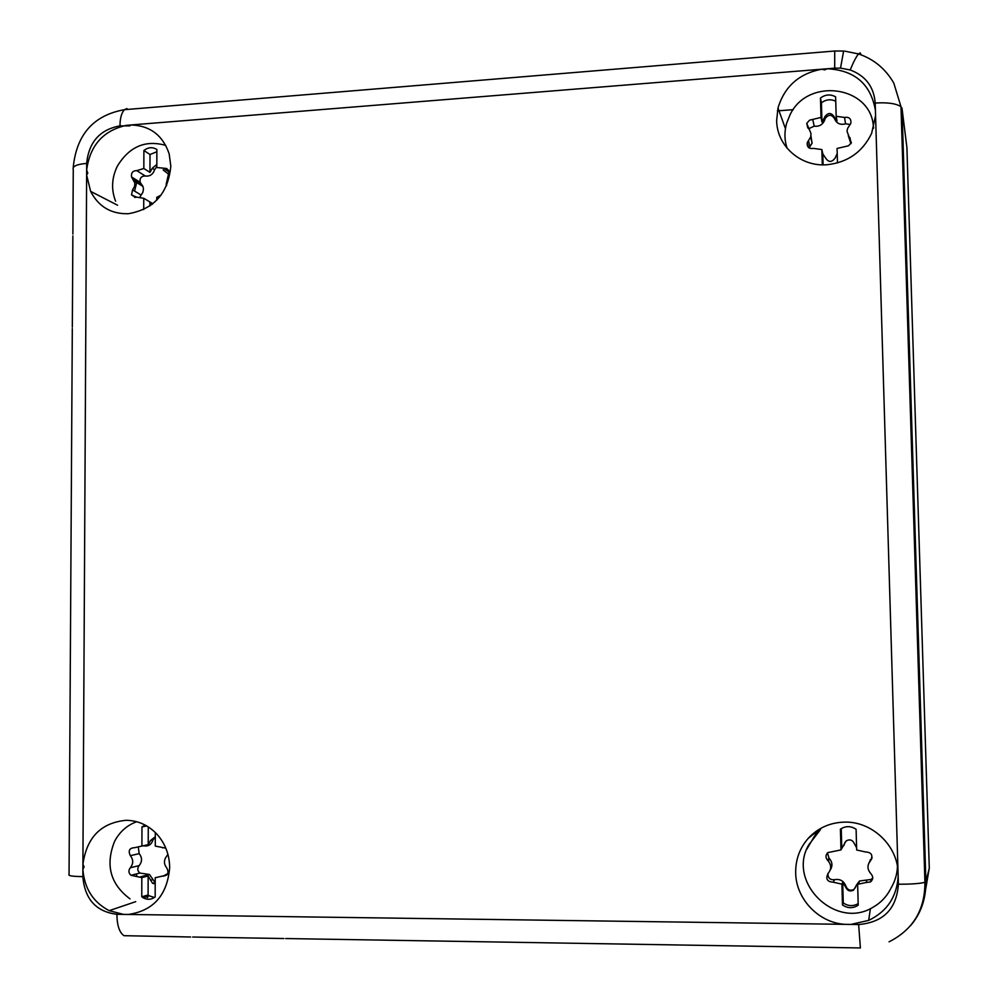 <?xml version="1.0" encoding="UTF-8"?>
<svg xmlns="http://www.w3.org/2000/svg" width="998" height="998" viewBox="0 0 998 998"><rect width="100%" height="100%" fill="white"/><g stroke="black" fill="none" stroke-linecap="round" stroke-linejoin="round"><path stroke-width="1.5" d="M777.392 110.878L793.248 109.655M924.722 891.426L925.745 888.707M925.77 888.657L929.138 868.834M902.728 131.511L901.693 129.179M870.119 859.914L871.741 859.029M787.098 148.228C784.403 140.069 784.253 131.761 786.636 123.278L789.805 115.319C807.444 76.247 872.888 85.965 873.462 128.38M850.92 143.724L848.288 135.678M837.472 162.936L837.072 148.465L848.487 145.795L851.369 142.776L847.04 131.387L847.527 128.567L850.832 123.328C851.331 118.75 849.223 116.778 844.52 117.427L845.555 123.839L850.259 124.451M845.555 123.839C840.154 125.212 836.474 123.453 834.49 118.562C831.446 114.159 828.278 114.234 825.009 118.799L824.66 120.134C822.676 124.762 819.183 126.771 814.193 126.172L808.617 128.705M810.937 135.94L812.098 143.188L809.066 147.929M837.21 153.567L835.139 158.021C831.808 162.499 828.639 162.537 825.645 158.108L822.826 153.929L821.878 149.563L813.557 148.403C808.979 149.051 806.871 147.13 807.245 142.652L808.492 140.593L809.952 146.718M835.75 101.247C830.785 98.889 826.007 99.413 821.429 102.819L820.468 98.029L821.005 117.44L809.578 120.172L806.733 123.365L811.025 133.582L810.675 137.013L808.492 140.593M844.52 117.427L836.174 116.292L836.998 120.945L834.166 116.778L834.49 118.562M834.166 116.778C831.109 112.362 827.941 112.45 824.66 117.028L824.859 119.386M824.51 117.614L821.953 122.068L821.005 117.44M821.878 149.563L822.29 164.82M820.468 98.029C825.421 94.411 830.473 94.012 835.625 96.843L836.174 116.292M821.429 102.819L821.953 122.068M822.826 153.929L823.113 164.832M828.59 861.299L828.989 858.13M890.328 889.43C886.311 897.002 880.585 902.916 873.15 907.182C835.975 930.523 786.686 882.294 808.692 844.969L820.531 829.488L813.382 837.784M856.109 885.538L859.552 880.997L871.217 879.438L872.739 877.916M868.896 862.971L872.127 857.494M843.797 845.668L845.069 842.175M842.711 882.319L843.273 902.94C848.026 906.147 852.841 906.458 857.756 903.864L857.082 905.897L858.218 905.136L857.631 884.303L858.305 882.457L853.477 890.228C849.872 891.775 847.252 890.703 845.63 887.01L842.711 882.319L841.913 884.153L833.305 882.207C827.167 881.833 825.421 878.926 828.053 873.475C831.671 869.133 831.546 864.767 827.704 860.376L828.976 858.118L827.467 852.916M828.976 858.118C832.419 861.873 832.843 865.84 830.249 870.019M833.305 882.207L834.515 879.7C830.099 880.074 827.903 878.04 827.928 873.599M834.515 879.7C840.067 878.714 843.884 880.91 845.93 886.286C847.539 889.966 850.146 891.039 853.752 889.505L855.548 887.434M827.704 860.376C825.408 857.669 825.446 855.086 827.816 852.604L840.977 849.909L840.416 829.213C845.531 825.783 850.758 825.808 856.097 829.263L856.671 849.997L865.316 851.918C871.504 852.267 873.262 855.186 870.618 860.663C866.975 865.017 867.112 869.408 870.992 873.824C873.45 876.805 873.262 879.512 870.456 881.958L866.177 882.506L867 879.986M856.608 847.751L854.425 843.784C852.616 839.904 849.872 838.944 846.192 840.902L844.72 843.273M844.42 843.846L840.977 849.909M857.631 884.303L866.177 882.506M857.082 905.897C852.13 908.517 847.265 908.205 842.474 904.961L841.913 884.153M841.239 828.627L841.788 848.375M843.273 902.94L842.474 904.961M115.593 201.184C111.115 189.682 111.664 178.081 117.24 166.354C129.166 146.644 145.334 139.658 165.78 145.409M168.999 174.475L163.098 169.934M156.823 164.421L152.257 168.275L154.59 169.76L156.823 166.554M154.578 169.76C152.968 174.475 149.862 176.559 145.284 175.997C141.279 176.047 139.558 178.143 140.144 182.272L142.939 186.389L143.463 188.934L142.914 192.202L140.107 196.693M150.062 202.095L152.756 203.854M151.796 204.602L149.887 201.945L143.749 198.278L136.689 197.155L131.524 194.934L132.559 189.894L141.13 195.047M156.861 151.758L150.012 154.515L143.887 150.486L143.837 168.5L136.776 170.646C132.722 170.695 130.988 172.816 131.574 176.995L134.867 183.058L134.58 186.389L132.559 189.894M143.887 150.486C148.215 147.168 152.544 146.831 156.861 149.488L156.823 167.514L166.654 168.5L169.186 170.995L166.155 184.43L166.678 185.553M152.257 168.275L149.962 172.392L143.837 168.5M156.748 200.211L156.748 197.342L161.127 195.084M143.749 198.278L143.724 209.58M150.012 154.515L149.962 172.392M149.887 201.945L149.875 206M130.039 898.886C110.354 884.216 105.189 865.079 114.533 841.464C119.585 831.845 126.983 825.259 136.701 821.728M163.098 876.219L167.851 873.512M155.301 836.748L150.598 840.441L152.993 839.929L155.251 836.748M152.993 839.929C151.334 844.795 148.141 846.728 143.425 845.755L143.288 845.705M155.201 883.954L152.519 883.28L148.153 875.957L141.828 877.604L131.025 875.308C128.505 873.038 128.268 870.518 130.301 867.761C133.483 863.744 133.495 859.715 130.339 855.673L139.184 853.639L138.41 847.888M139.184 853.639C142.315 857.644 142.302 861.636 139.146 865.603C137.138 868.335 137.375 870.817 139.87 873.063L149.513 874.485L155.201 882.793M167.913 854.313L166.878 855.91C163.672 859.939 163.66 863.981 166.853 868.06C169.236 873.15 167.801 875.82 162.537 876.069L166.953 874.897M130.339 855.673C127.981 850.608 129.416 847.951 134.63 847.689L148.228 844.62L150.598 840.441M155.314 832.519L155.276 846.079L165.818 848.163M148.153 875.957L148.103 894.994L149.338 895.88L143.001 897.676C147.205 900.021 151.259 899.784 155.164 896.952L155.214 877.729L162.537 876.069M143.001 897.676L141.766 896.79L141.828 877.604M146.768 825.97L141.965 826.905L141.916 846.005M141.965 826.905L145.209 825.096M148.278 826.893L148.228 844.62M149.338 895.88L154.465 897.464M148.103 894.994L141.766 896.79M860.151 947.95L783.692 946.69M783.243 946.69L679.513 944.994M678.765 944.981L285.678 938.544M283.919 938.519L192.639 937.022M190.643 936.997L124.002 935.687C119.411 932.556 117.04 925.433 116.903 914.305C96.107 911.735 84.755 899.173 82.846 876.606L82.909 864.355C86.664 837.397 101.097 822.701 126.185 820.294C138.073 820.531 148.303 825.146 156.898 834.153C165.231 843.485 169.485 854.65 169.672 867.661C167.265 895.169 153.467 910.775 128.268 914.467L123.44 914.393L109.206 910.663C93.238 902.317 84.456 888.619 82.884 869.557L84.094 866.676L82.909 864.355L86.651 170.022C89.945 145.483 103.168 130.588 126.309 125.349L130.975 124.962C150.049 125.598 162.786 135.217 169.161 153.842L170.82 166.117C168.163 193.35 154.004 209.218 128.33 213.722C111.14 214.146 98.577 206.698 90.618 191.367L86.614 174.924L87.799 173.153L86.651 170.022L86.676 163.385C88.772 142.103 99.875 129.59 119.985 125.86L129.752 125.91L130.975 124.962L827.267 68.762C854.687 70.197 870.743 84.032 875.408 110.291L875.57 115.643L871.616 133.383C862.621 151.958 847.801 162.4 827.167 164.72C800.658 167.078 776.743 145.908 776.656 120.421L778.003 107.996C784.528 86.439 799.124 73.503 821.791 69.199L824.697 69.885L827.267 68.762L834.702 68.163L834.715 50.998L843.622 51.048L840.528 68.114L834.702 68.163M910.513 925.695C920.855 913.681 925.994 898.998 925.919 881.646L924.585 882.394C919.42 883.654 910.7 884.265 898.4 884.203C896.616 908.953 883.355 922.402 858.642 924.535L845.194 924.348C818.772 922.988 795.843 898.899 795.68 872.751C795.531 859.528 799.747 848.038 808.318 838.27C818.198 827.729 830.498 822.34 845.231 822.103C871.491 821.641 896.229 844.246 898 870.73L898.175 876.444C896.79 896.928 886.96 911.573 868.672 920.381L850.895 924.422L116.903 914.305M925.895 881.621L902.005 108.258L906.908 147.529L929.288 868.223L925.919 881.646M786.586 146.606L786.624 147.667M873.674 127.644L873.312 126.646M890.852 888.407C895.081 881.197 897.277 873.824 897.427 866.289M818.198 829.899L806.658 849.46M146.032 896.815L147.667 897.614M136.751 875.483L135.99 874.048M134.668 197.417L134.593 196.756M134.568 191.105L137.225 180.463M151.496 202.893L151.958 204.478M925.458 867.312L924.46 867.399M903.302 150.049L902.329 149.862M849.984 137.574L850.945 143.662M812.796 119.81L814.193 126.172M845.63 887.01L845.93 886.286M132.597 178.505L141.167 183.769M136.776 170.646L145.284 175.997M163.922 168.6L169.423 172.205M130.301 867.761L139.146 865.603M141.803 846.104L143.425 845.755M162.587 847.851L163.26 847.689M150.523 880.286L152.931 879.65M68.937 874.622C68.238 875.807 72.866 876.469 82.846 876.606M126.971 108.57L124.426 109.68C121.507 112.874 120.022 118.263 119.985 125.86M73.153 169.261C72.505 166.217 77.008 164.258 86.676 163.385M860.388 947.95L858.642 924.535M835.276 50.973L124.426 109.68C93.587 115.219 76.522 134.468 73.228 167.402M844.869 51.148L858.467 53.929C856.01 57.036 853.278 62.375 850.234 69.972L840.528 68.114M902.017 108.358L900.994 106.711C896.192 103.493 887.584 102.27 875.196 103.043C873.924 86.838 865.59 75.811 850.234 69.972M889.056 941.825C913.083 929.662 925.034 909.814 924.921 882.282L900.994 106.711L893.809 83.133C885.6 68.837 873.824 59.094 858.467 53.929L860.126 52.869L860.837 54.229M875.57 115.643L898 870.73M898.175 876.444L898.4 884.203M875.196 103.043L875.408 110.291M807.245 142.652L808.392 147.367M810.675 137.013L812.098 143.188M806.733 123.365L807.806 127.969M824.66 117.028L825.009 118.799M824.298 118.35L824.66 120.134M870.456 881.958L871.217 879.438M858.654 883.529L859.552 880.997M853.477 890.228L853.752 889.505M150.349 202.207L152.17 203.293M131.524 194.934L135.691 197.417M134.393 181.149L142.939 186.389M131.574 176.995L140.144 182.272M131.025 875.308L139.87 873.063M140.768 876.743L149.513 874.485M152.519 883.28L154.915 882.631M69.049 874.547L69.461 804.8M69.473 804.288L70.047 707.707M70.047 707.607L72.305 328.666M72.318 327.207L72.866 235.902M72.879 234.068L73.266 169.448M785.438 128.68L778.003 107.996M117.577 205.226L90.618 191.367M868.672 920.381L870.418 908.604M816.389 831.783L808.318 838.27M109.206 910.663L135.728 901.656"/></g></svg>
